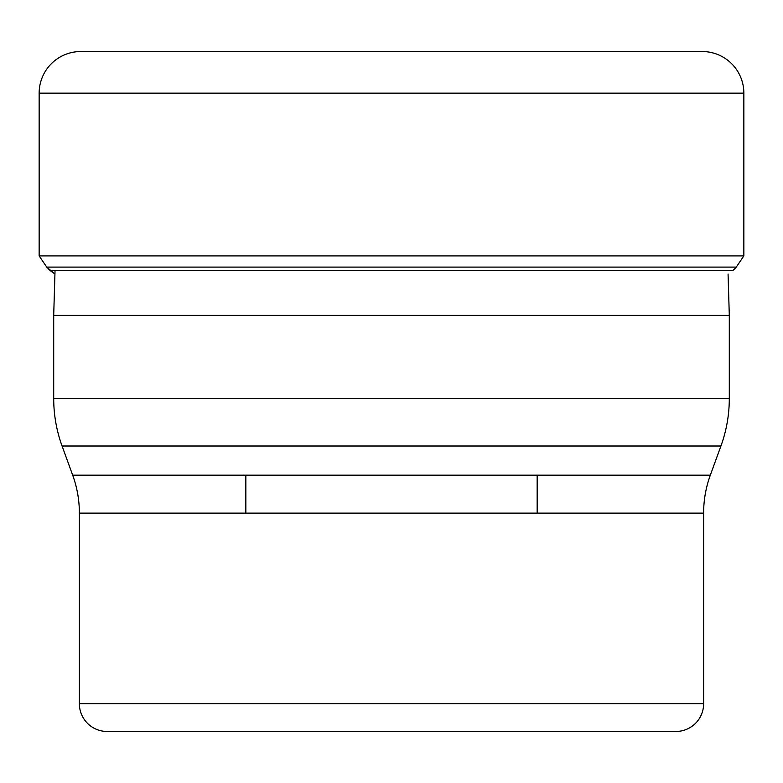 <?xml version="1.0" encoding="UTF-8"?>
<svg xmlns="http://www.w3.org/2000/svg" width="783" height="783" viewBox="0 0 783 783"><rect width="100%" height="100%" fill="white"/><g stroke="black" fill="none" stroke-linecap="round" stroke-linejoin="round"><path stroke-width="1.17" d="M693.425 51.531L89.575 51.531L693.425 51.531M50.161 270.585L46.726 267.091L54.927 274.021L50.161 270.585L732.839 270.585L736.274 267.091L743.85 255.904L743.85 93.148A41.616 41.616 0 0 0 702.234 51.531L80.766 51.531A41.616 41.616 0 0 0 39.15 93.148L39.15 255.904L39.15 93.148A41.616 41.616 0 0 1 80.766 51.531M736.274 267.091L46.726 267.091L39.15 255.904L743.85 255.904M729.296 315.304L53.704 315.304L53.704 398.567L729.296 398.567L729.296 315.304L728.073 274.021M675.876 731.469L107.124 731.469L675.876 731.469A27.748 27.748 0 0 0 703.623 703.721L703.623 513.129A110.98 110.98 0 0 1 710.318 475.173L720.928 446.007A138.718 138.718 0 0 0 729.296 398.567M720.928 446.007L62.072 446.007A138.718 138.718 0 0 1 53.704 398.567M62.072 446.007L72.682 475.173L710.318 475.173M703.623 513.129L79.377 513.129A110.98 110.98 0 0 0 72.682 475.173M79.377 513.129L79.377 703.721L703.623 703.721M107.124 731.469A27.748 27.748 0 0 1 79.377 703.721M245.842 475.173L245.842 513.129M537.158 475.173L537.158 513.129M55.035 270.585L53.704 315.304M39.15 255.904L46.726 267.091M743.85 93.148L39.15 93.148"/></g></svg>
